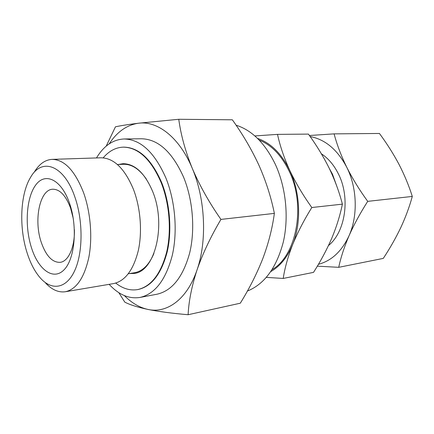 <?xml version="1.0" encoding="UTF-8"?>
<svg xmlns="http://www.w3.org/2000/svg" width="434" height="434" viewBox="0 0 434 434"><rect width="100%" height="100%" fill="white"/><g stroke="black" fill="none" stroke-linecap="round" stroke-linejoin="round"><path stroke-width="0.65" d="M128.35 273.735L134.377 272.769C142.526 271.315 149.041 264.897 153.913 253.516M34.405 171.907C39.261 163.971 45.163 159.793 52.102 159.376C64.476 159.587 74.979 170.725 83.61 192.799C90.63 212.394 92.654 237.723 88.813 257.471C84.229 277.896 76.417 289.315 65.366 291.74C58.481 292.706 51.868 289.782 45.532 282.968M65.366 291.74L113.529 283.597C125.084 281.107 133.336 270.138 138.278 250.689C142.45 231.902 140.578 207.924 133.466 189.387C124.699 168.501 113.854 157.971 100.921 157.797L52.102 159.376M27.206 253.174C30.64 263.834 35.165 272.27 40.774 278.476C52.145 290.932 66.586 288.632 74.811 270.409C83.078 252.317 83.165 220.255 74.735 196.613C63.82 164.708 41.718 157.401 30.63 177.251C20.154 194.112 18.879 227.747 27.206 253.174M31.552 247.998C24.494 226.277 26.197 197.703 35.74 184.998C45.152 171.967 61.205 179.275 69.418 202.938C77.789 226.429 74.984 258.816 64.145 269.709C53.425 280.966 38.469 269.85 31.552 247.998M73.27 218.497L70.59 208.103C65.816 195.533 59.887 189.24 52.791 189.224C39.695 189.398 33.526 220.336 41.317 242.503C46.058 255.941 52.324 262.559 60.12 262.348C68.393 261.545 74.946 247.168 74.382 229.591M118.976 164.459L123.256 163.689M129.408 273.566L134.003 273.436C154.895 272.058 166.678 224.79 152.584 191.318C144.717 172.998 134.855 163.786 123.006 163.694L118.477 164.475M115.726 283.087C122.762 288.637 130.037 290.807 137.556 289.603C151.097 286.597 160.808 274.06 166.683 251.986C171.642 230.649 169.482 203.465 161.139 182.557C150.945 159.224 138.327 147.419 123.283 147.142C115.672 147.452 108.972 151.027 103.178 157.862M137.556 289.603L138.055 289.516C151.602 286.511 161.312 273.973 167.193 251.915C172.152 230.59 169.998 203.421 161.649 182.524C151.455 159.202 138.837 147.408 123.788 147.131L123.283 147.142M109.151 284.335C118.699 294.751 128.979 299.124 139.987 297.442C154.987 294.013 165.745 280.006 172.265 255.425C177.761 231.642 175.298 201.338 165.951 178.119C154.623 152.415 140.676 139.368 124.108 138.978C112.981 139.515 103.775 145.835 96.484 157.943M139.987 297.442L156.989 294.219C172.152 290.764 183.056 276.973 189.701 252.848C195.305 229.51 192.913 199.835 183.555 177.099C172.206 151.922 158.16 139.146 141.408 138.761L124.108 138.978M328.467 245.568C345.48 231.843 350.569 197.557 338.357 173.828C333.963 165.05 328.305 158.367 321.377 153.782M329.373 168.587L332.498 174.213L337.31 187.634M236.058 125.182C252.008 130.243 265.109 143.318 275.362 164.394C285.984 187.466 289.033 217.391 283.272 242.161C276.453 267.816 264.49 284.118 247.38 291.068M259.196 140.095C271.462 144.956 281.444 155.296 289.136 171.099C306.138 205.488 296.574 255.724 272.167 269.547M109.162 143.882C117.072 131.844 126.847 124.954 138.484 123.223C157.455 120.538 179.513 137.442 192.295 168.408C205.353 198.956 207.219 240.897 197.058 269.845C187.19 299.265 167.052 313.679 148.043 309.453C137.573 307.223 129.82 304.776 124.791 302.124L118.824 292.662M266.362 277.38L283.207 278.444L313.516 272.373C320.601 261.284 326.656 249.973 331.69 238.429C336.496 226.933 340.066 215.508 342.393 204.148C339.301 192.137 334.907 180.175 329.216 168.262C323.379 156.517 316.44 145.13 308.411 134.101L277.51 134.372L254.845 135.94M270.859 271.532C280.147 266.232 287.416 257.243 292.673 244.564C301.532 223.033 300.431 192.794 289.814 170.529C281.514 153.598 270.745 142.889 257.519 138.408M317.33 266.161L338.726 267.322C340.804 257.508 344.249 246.962 349.061 235.695C354.117 224.345 360.339 212.899 367.728 201.354C359.645 190.276 352.658 178.911 346.75 167.253C341.157 155.741 336.936 144.609 334.093 133.867L309.415 135.506M334.093 133.867L379.43 133.466C386.808 143.421 393.312 153.685 398.944 164.253C404.466 174.967 408.915 185.698 412.3 196.434C409.474 206.736 405.644 217.108 400.799 227.557C395.77 238.049 389.933 248.329 383.287 258.398L338.726 267.322M367.728 201.354L412.3 196.434M318.437 264.306C331.603 260.818 341.813 251.286 349.061 235.695C358.045 215.665 357.16 187.786 346.75 167.253C337.435 149.665 325.234 139.422 310.147 136.542M106.189 146.155L115.449 126.82C120.37 125.714 128.052 124.515 138.484 123.223L178.765 119.279C180.853 134.893 185.367 151.271 192.295 168.408C199.754 185.768 209.302 202.77 220.944 219.409C210.756 236.622 202.792 253.434 197.058 269.845C191.736 286.185 188.757 301.142 188.117 314.721C172.276 313.364 158.92 311.612 148.043 309.453C139.58 307.619 131.686 303.003 124.368 295.603M342.393 204.148L311.818 207.523C303.187 195.501 295.852 183.17 289.814 170.529C284.129 158.041 280.028 145.987 277.51 134.372M283.207 278.444C284.802 267.973 287.959 256.678 292.673 244.564C297.67 232.358 304.055 220.011 311.818 207.523M188.117 314.721L240.29 303.209C249.306 288.664 256.798 273.827 262.765 258.707C268.44 243.593 272.308 228.485 274.369 213.392C271.082 197.117 265.928 181.054 258.908 165.191C251.66 149.546 242.807 134.415 232.342 119.8L178.765 119.279M220.944 219.409L274.369 213.392M134.252 273.393L129.902 273.485M146.47 179.264C139.439 169.081 131.784 164.085 123.506 164.274L117.408 164.519"/></g></svg>
